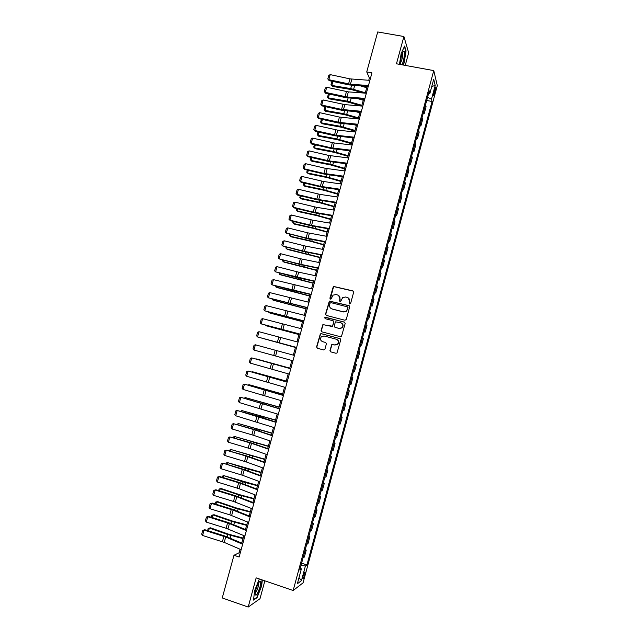 <?xml version="1.0" encoding="UTF-8"?>
<svg xmlns="http://www.w3.org/2000/svg" width="639" height="639" viewBox="0 0 639 639"><rect width="100%" height="100%" fill="white"/><g stroke="black" fill="none" stroke-linecap="round" stroke-linejoin="round"><path stroke-width="0.96" d="M349.693 303.996L350.619 303.437L353.671 292.207L352.92 290.889L333.382 286.392L329.892 298.181L330.411 299.1L331.042 298.972L333.087 295.13L335.946 294.571L337.496 294.962C339.453 295.665 340.252 297.071 339.892 299.164L339.501 300.618L340.02 301.536L340.675 301.4L342.632 297.622L345.587 296.999L347.145 297.391C349.11 298.101 349.908 299.515 349.557 301.616L349.158 303.07L349.693 303.996M304.747 574.733L305.138 572.025C304.715 571.617 304.036 572.919 303.11 575.955L302.718 578.654C303.15 579.062 303.829 577.752 304.747 574.733M329.964 350.515L330.714 351.857L335.962 353.271L336.993 352.992L340.707 339.932L339.948 338.598L321.305 333.662L320.347 333.885L316.577 346.913L317.319 348.255L323.614 349.948L324.939 349.166L326.401 343.814L325.65 342.472L322.527 341.641C320.203 340.411 319.859 338.726 321.489 336.585L324.069 335.986L336.346 339.237C338.638 340.403 339.029 342.065 337.52 344.221L334.804 344.916L331.745 344.621L329.964 350.515L330.754 351.865M405.238 65.386L408.664 52.805L403.904 36.519L396.46 63.788L433.769 70.602L293.165 590.516L256.159 577.872L248.196 607.05L222.252 597.944L233.978 555.267L239.138 557.008L371.938 72.886L366.738 71.919L369.366 78.03L368.751 80.282M403.904 36.519L377.713 31.95L366.738 71.919M344.94 320.243L346.266 319.452L349.661 306.952L348.91 305.634L329.349 301.065L325.547 314.092L326.289 315.41L344.94 320.243M345.188 323.43L341.466 336.481L340.459 336.737L321.808 331.817L321.066 330.491L322.895 324.58L331.377 326.345L332.703 325.563L333.67 322.016L332.919 320.69L325.067 318.653L324.82 317.319L344.437 322.096L345.188 323.43M434.592 89.172L433.434 95.762C433.665 96.265 434.049 95.61 434.576 93.789L435.726 87.208C435.502 86.696 435.119 87.359 434.592 89.172M433.769 70.602L437.3 85.602L303.07 582.832L293.165 590.516M428.569 93.574L429.919 93.31L429.288 90.922L299.763 569.988L301.384 568.846L300.274 568.087M429.919 93.31L433.713 79.268L435.199 85.434L431.477 99.229L427.571 97.264M426.708 100.467L432.068 101.489L431.477 99.229M432.068 101.489L306.936 564.932L305.402 566.018L301.448 580.659L297.351 583.774L301.384 568.846M248.196 607.05L259.993 598.703L264.858 580.843M240.072 549.228L239.098 552.767L233.978 555.267M367.066 86.417L365.22 93.158M363.543 99.253L361.682 106.05L347.928 102.088L329.085 98.845L327.527 97.216L328.454 93.885M360.013 112.113L358.136 118.966M356.482 124.988L354.581 131.906M352.944 137.888L351.027 144.861M349.397 150.812L347.464 157.849M345.843 163.752L343.902 170.845M342.288 176.715L340.323 183.872M338.726 189.703L336.745 196.916M335.156 202.707L333.159 209.983M331.585 215.734L329.572 223.067M327.999 228.786L325.97 236.182M324.412 241.854L322.368 249.314M320.826 254.945L318.757 262.461M317.224 268.06L315.147 275.641M313.621 281.192L311.52 288.836M310.011 294.347L307.894 302.055M306.393 307.527L304.26 315.291M302.774 320.73L300.626 328.55M299.14 333.949L296.983 341.841M295.514 347.193L293.325 355.14M291.863 360.468L289.683 368.431M288.205 373.807L286.032 381.731M284.539 387.17L282.374 395.054M280.872 400.549L278.716 408.401M277.19 413.952L275.05 421.764M273.508 427.379L271.375 435.159M269.818 440.83L267.693 448.57M266.12 454.297L264.011 462.005M262.421 467.796L260.313 475.456M258.707 481.311L256.614 488.939M254.993 494.85L252.908 502.438M251.271 508.412L249.202 515.961M247.549 521.991L245.48 529.507M243.81 535.602L241.758 543.078M370.476 78.246L369.366 78.03M240.2 553.142L239.098 552.767M423.282 113.143L424.296 113.343L426.077 106.745L425.526 104.836M419.847 125.843L420.861 126.051L422.643 119.437L422.075 117.6M416.404 138.567L417.419 138.775L419.208 132.153L418.617 130.396M412.962 151.307L413.976 151.515L415.765 144.885L415.15 143.208M409.511 164.071L410.526 164.279L412.323 157.641L411.684 156.036M406.053 176.851L407.067 177.067L408.864 170.413L408.209 168.888M402.594 189.655L403.608 189.871L405.406 183.209L404.727 181.764M399.127 202.475L400.142 202.699L401.939 196.029L401.244 194.655M395.653 215.319L396.667 215.551L398.472 208.865L397.746 207.571M392.178 228.187L393.185 228.419L394.998 221.725L394.255 220.511M388.696 241.071L389.702 241.31L391.515 234.601L390.748 233.467M385.205 253.979L386.212 254.218L388.033 247.501L387.242 246.446M381.707 266.902L382.721 267.15L384.534 260.424L383.727 259.442M378.208 279.858L379.215 280.106L381.036 273.364L380.205 272.47M374.702 292.822L375.708 293.077L377.537 286.328L376.675 285.505M371.187 305.817L372.202 306.073L374.023 299.308L373.144 298.573M367.673 318.829L368.679 319.085L370.508 312.319L369.606 311.656M364.142 331.857L365.157 332.12L366.986 325.339L366.067 324.764M360.62 344.916L361.626 345.18L363.463 338.39L362.513 337.895M357.081 357.992L358.088 358.263L359.933 351.458L358.958 351.043M353.543 371.091L354.549 371.363L356.394 364.549L355.396 364.214M351.841 377.385L352.848 377.657L351.833 377.409M349.972 384.279L351.003 384.486L352.848 377.657M348.287 390.509L349.293 390.788L348.255 390.621M346.394 397.498L347.448 397.626L349.293 390.788M344.733 403.664L345.739 403.944L344.677 403.856M342.816 410.749L343.894 410.797L345.739 403.944M341.17 416.836L342.177 417.123L341.098 417.115M339.229 424.016L340.323 423.984L342.177 417.123M337.608 430.023L338.614 430.319L337.504 430.398M335.635 437.308L336.753 437.188L338.614 430.319M334.029 443.242L335.036 443.538L333.909 443.698M332.032 450.623L333.183 450.423L335.036 443.538M330.451 456.478L331.457 456.781L330.307 457.021M328.43 463.962L329.596 463.674L331.457 456.781M326.864 469.737L327.879 470.04L326.697 470.368M324.82 477.317L326.01 476.95L327.879 470.04M323.278 483.02L324.285 483.324L323.078 483.739M321.201 490.696L322.415 490.241L324.285 483.324M319.684 496.319L320.69 496.631L319.46 497.126M317.575 504.099L318.813 503.564L320.69 496.631M316.081 509.642L317.088 509.962L315.834 510.537M313.949 517.526L315.211 516.903L317.088 509.962M312.471 522.99L313.477 523.309L312.199 523.972M310.314 530.969L311.6 530.266L313.477 523.309M308.853 536.361L309.859 536.68L308.565 537.431M306.672 544.436L307.982 543.645L309.859 536.68M305.234 549.748L306.241 550.075L304.923 550.914M303.022 557.927L304.356 557.056L306.241 550.075M301.608 563.159L306.936 564.932M424.296 113.343L423.729 111.474M420.861 126.051L420.278 124.254M417.419 138.775L416.82 137.05M413.976 151.515L413.353 149.877M410.526 164.279L409.879 162.713M407.067 177.067L406.396 175.581M403.608 189.871L402.913 188.465M400.142 202.699L399.423 201.373M396.667 215.551L395.932 214.297M393.185 228.419L392.434 227.244M389.702 241.31L388.927 240.216M386.212 254.218L385.413 253.204M382.721 267.15L381.898 266.215M379.215 280.106L378.368 279.243M375.708 293.077L374.845 292.303M372.202 306.073L371.307 305.37M368.679 319.085L367.768 318.47M365.157 332.12L364.222 331.585M361.626 345.18L360.668 344.725M358.088 358.263L357.105 357.888M354.549 371.363L353.543 371.067M300.985 565.451L305.402 566.018M431.756 86.489L435.199 85.434M301.448 580.659L299.004 577.648M403.193 65.01L404.128 62.965L406.061 50.904L404.615 46.048L401.164 53.508L399.455 64.331M259.33 578.958L254.61 590.724L253.515 600.101L257.054 597.649L261.607 586.099L262.341 579.988M256.598 597.489L257.054 597.649M349.565 303.948L349.757 301.76L348.375 297.99M338.686 295.53L340.108 299.316L339.916 301.504M353.399 291.16L333.606 286.552L330.315 299.068M349.333 305.857L329.58 301.209L325.778 314.22L326.17 315.378M347.888 307.75L347.36 306.824L330.986 302.646L330.059 303.198L329.644 304.723C329.285 306.816 330.083 308.222 332.032 308.941L343.223 311.816L346.306 311.105L348.095 307.886L347.68 307M331.274 308.645L332.032 308.941M348.095 307.886L346.514 311.233L343.431 311.944L332.256 309.076M333.254 320.85L333.893 322.136L332.568 326.233L323.134 324.7L321.305 330.595L321.776 331.809M344.788 322.264L325.706 317.303L325.059 317.439L325.043 318.645M339.237 328.406L341.889 327.759C343.47 325.602 343.103 323.925 340.779 322.735L335.483 321.832L334.157 325.938L334.9 327.272L339.453 328.518L342.097 327.863C343.582 326.018 343.391 324.412 341.522 323.046M339.453 328.518L335.124 327.384M336.865 339.429C338.902 340.707 339.197 342.336 337.735 344.309L335.028 345.004L331.976 344.709L330.195 350.595M325.65 342.472L322.767 341.737M340.22 338.71L321.545 333.766L320.586 333.989L316.824 347.001L317.375 348.263M360.755 85.961L366.706 87.735M332.919 81.457L331.817 85.442L350.715 88.589L365.332 92.743M330.97 84.779L332.52 86.425L330.97 84.779L332 81.257M363.359 93.014L351.37 89.58L332.52 86.425M368.479 85.506L350.444 84.236L328.805 79.691L329.165 80.642L348.87 84.899L368.208 86.497M369.893 80.354L349.964 78.877L330.203 74.627L328.805 79.691L327.799 78.932L328.781 75.394L330.203 74.627M329.165 80.642L327.799 78.932M358.455 98.845L363.264 100.267M329.42 94.093L328.366 97.895L347.257 101.138L361.89 105.291M327.527 97.216L329.085 98.845M356.266 111.777L359.821 112.823M325.922 106.753L324.916 110.371L343.798 113.702L358.439 117.848M324.085 109.676L325.642 111.29L324.085 109.676L324.947 106.537M358.247 118.566L344.477 114.621L325.642 111.29M354.23 124.765L356.37 125.396M322.407 119.437L321.465 122.864L340.331 126.29L354.988 130.428M320.634 122.145L322.2 123.742L320.634 122.145L321.441 119.221M354.805 131.107L341.018 127.169L322.2 123.742M364.941 98.398L346.937 96.968L325.299 92.359L325.666 93.27L345.372 97.583L364.685 99.341M366.363 93.238L348.343 91.872L326.697 87.287L325.299 92.359L324.292 91.585L325.275 88.038L326.697 87.287M325.666 93.27L324.292 91.585M361.402 111.314L341.546 109.421L321.784 105.044L322.168 105.922L341.873 110.291L361.155 112.208M362.816 106.146L344.828 104.612L323.19 99.972L321.784 105.044L320.786 104.253L321.768 100.706L323.19 99.972M322.168 105.922L320.786 104.253M357.848 124.254L339.908 122.488L318.262 117.752L318.661 118.59L338.366 123.015L357.616 125.1M359.27 119.078L339.437 117.073L319.668 112.664L318.262 117.752L317.271 116.945L318.254 113.391L319.668 112.664M318.661 118.59L317.271 116.945M352.353 137.824L352.912 137.992M318.901 132.137L317.998 135.372L336.865 138.895L351.53 143.032M317.176 134.645L318.749 136.227L317.176 134.645L317.926 131.914M351.354 143.671L337.56 139.741L318.749 136.227M354.294 137.209L336.378 135.284L314.739 130.484L315.147 131.283L334.852 135.756L354.078 138.008M355.723 132.025L337.791 130.164L316.145 125.388L314.739 130.484L313.749 129.661L314.731 126.099L316.145 125.388M315.147 131.283L313.749 129.661M401.851 64.771C403.808 62.047 405.414 50.633 403.76 51.08L403.592 51.136C401.763 53.628 400.725 57.774 400.469 63.565L400.573 64.539M400.469 62.886C402.035 60.29 402.69 57.135 402.442 53.444L402.322 53.221M404.383 46.535L405.749 51.096L403.88 62.782L402.889 64.954M255.896 589.669L255.129 593.974C255.84 596.818 257.453 594.478 259.977 586.969C260.88 583.431 260.976 581.482 260.249 581.139C258.907 581.69 257.461 584.533 255.896 589.669M255.225 592.808C256.167 592.233 257.134 590.292 258.132 586.977L258.476 583.072M262.046 579.885L261.295 586.099L256.878 597.289L253.571 599.582M315.378 144.853L314.532 147.905L333.382 151.523L348.063 155.652M313.709 147.162L315.291 148.719L313.709 147.162L314.412 144.638M347.904 156.259L334.093 152.33L315.291 148.719M311.856 157.601L311.065 160.461L329.9 164.167L344.597 168.297M310.242 159.694L311.832 161.236L310.242 159.694L310.881 157.37M344.445 168.864L330.619 164.942L311.832 161.236M308.325 170.357L307.583 173.033L326.417 176.835L341.122 180.957M307.351 170.134L306.768 172.25L308.357 173.776L327.144 177.57L340.978 181.484M304.787 183.145L304.1 185.622L322.919 189.519L337.648 193.641M303.821 182.914L303.285 184.823L304.891 186.332L323.661 190.222L337.512 194.136M301.241 195.949L300.61 198.234L319.42 202.228L334.157 206.341M300.274 195.718L299.803 197.419L301.408 198.913L320.171 202.89L334.037 206.796M350.739 150.189L330.978 147.769L311.209 143.232L311.624 143.999L331.337 148.52L350.531 150.94M352.161 144.997L334.261 142.968L312.623 138.128L311.209 143.232L310.219 142.393L311.209 138.823L312.623 138.128M311.624 143.999L310.219 142.393M347.169 163.185L329.317 160.932L307.671 155.996L308.102 156.723L327.815 161.308L346.977 163.896M348.598 157.985L328.853 155.461L309.084 150.884L307.671 155.996L306.688 155.141L307.678 151.571L309.084 150.884M308.102 156.723L306.688 155.141M343.598 176.204L323.901 173.433L304.132 168.784L304.571 169.479L324.285 174.112L343.415 176.867M345.028 170.996L325.323 168.297L305.546 163.672L304.132 168.784L303.15 167.913L304.14 164.335L305.546 163.672M304.571 169.479L303.15 167.913M340.02 189.248L320.355 186.3L300.586 181.596L301.033 182.251L320.746 186.939L339.852 189.863M341.45 184.032L323.646 181.508L301.999 176.468L300.586 181.596L299.603 180.709L300.602 177.123L301.999 176.468M301.033 182.251L299.603 180.709M336.441 202.315L318.677 199.56L297.031 194.432L297.486 195.047L317.208 199.791L336.282 202.882M337.871 197.084L320.099 194.4L298.453 189.296L297.031 194.432L296.057 193.521L297.047 189.935L298.453 189.296M297.486 195.047L296.057 193.521M297.694 208.769L297.119 210.87L315.914 214.952L330.667 219.065M296.728 208.538L296.312 210.031L297.926 211.509L316.68 215.583L330.555 219.481M332.847 215.399L313.246 212.092L293.469 207.276L293.94 207.859L313.661 212.659L332.703 215.918M334.285 210.159L316.537 207.308L294.891 202.14L293.469 207.276L292.502 206.357L293.493 202.763L294.891 202.14M293.94 207.859L292.502 206.357M294.14 221.613L293.613 223.522L312.407 227.7L327.168 231.813M293.173 221.382L292.814 222.668L294.435 224.129L313.174 228.299L327.064 232.189M329.253 228.506L311.552 225.415L289.906 220.151L290.386 220.695L310.115 225.543L329.125 228.978M330.69 223.259L312.974 220.239L291.328 215L289.906 220.151L288.94 219.217L289.938 215.615L291.328 215M290.386 220.695L288.94 219.217M290.585 234.481L290.106 236.198L308.893 240.464L323.669 244.577M289.611 234.241L289.315 235.32L290.937 236.765L309.675 241.023L323.574 244.913M325.65 241.638L306.113 237.972L286.336 233.043L306.552 238.459L325.531 242.061M327.096 236.382L307.543 232.788L287.766 227.883L286.336 233.043L285.369 232.093L286.368 228.482L287.766 227.883M286.831 233.547L285.369 232.093M287.015 247.365L286.599 248.891L320.163 257.357M286.048 247.125L285.809 247.996L287.438 249.418L320.075 257.661M322.04 254.785L304.404 251.359L282.757 245.959L302.99 251.391L321.944 255.161M323.486 249.522L305.833 246.159L284.187 240.791L282.757 245.959L281.799 244.993L282.797 241.374L284.187 240.791M283.444 260.273L283.077 261.599L316.648 270.161M282.478 260.033L282.294 260.688L283.932 262.102L316.577 270.425M318.43 267.957L300.825 264.362L279.171 258.899L299.419 264.338L318.342 268.284M319.875 262.685L300.394 258.731L280.609 253.715L279.171 258.899L278.221 257.908L279.219 254.29L280.609 253.715M279.874 273.204L279.555 274.339L313.126 282.989M278.9 272.957L280.417 274.794L313.062 283.213M314.811 281.152L275.585 271.855L295.841 277.318L314.731 281.432M316.257 275.872L298.669 272.174L277.022 266.663L275.585 271.855L274.634 270.848L275.641 267.222L277.022 266.663M276.288 286.152L276.032 287.087L309.603 295.833M275.321 285.905L276.903 287.518L309.548 296.025M272.701 299.124L272.494 299.867L306.073 308.701M271.727 298.868L273.38 300.25L306.033 308.853M269.107 312.12L268.955 312.663L302.535 321.593M268.38 311.92L269.85 313.014L302.503 321.697M265.504 325.131L298.996 334.501M265.057 325.003L266.311 325.794L298.972 334.572M261.902 338.159L295.442 347.432M261.71 338.111L295.434 347.456M289.763 368.128L256.167 358.894L289.755 368.16M286.216 381.068L252.597 371.778L286.192 381.148M252.014 372.018L252.501 372.154M282.654 394.039L249.026 384.694L282.622 394.151M248.116 385.045L249.026 384.694L248.867 385.261M279.091 407.019L245.448 397.626L279.051 407.171M244.266 398.113L245.448 397.626L245.24 398.393M275.521 420.031L241.869 410.573L275.473 420.222M240.631 411.268L241.869 410.573L241.598 411.548M271.95 433.058L238.275 423.545L271.887 433.29M236.981 424.44L238.275 423.545L237.956 424.719M268.372 446.11L234.681 436.541L268.292 446.381M233.331 437.635L233.523 436.932L234.681 436.541L234.305 437.915M264.778 459.177L231.086 449.56L264.698 459.489M229.673 450.846L229.928 449.936L231.086 449.56L230.647 451.134M261.191 472.269L227.476 462.596L246.071 468.579L261.095 472.62M226.014 464.09L226.326 462.955L227.476 462.596L226.981 464.377M257.589 485.384L223.866 475.648L242.445 481.742L257.485 485.776M222.34 477.349L222.715 475.991L223.866 475.648L223.315 477.637M253.987 498.516L239.817 494.746L221.294 488.579L220.247 488.731L238.818 494.921L253.867 498.955M218.666 490.624L219.105 489.051L220.247 488.731L219.64 490.92M250.376 511.671L236.19 507.909L217.675 501.639L216.621 501.831L235.176 508.117L250.248 512.151M214.984 503.931L215.487 502.134L216.621 501.831L215.958 504.227M311.185 294.371L271.99 284.826L292.263 290.306L311.121 294.603M312.639 289.076L273.428 279.634L271.99 284.826L271.048 283.812L272.054 280.178L273.428 279.634M307.551 307.607L268.396 297.83L307.503 307.79M309.004 302.311L269.834 292.622L268.396 297.83L267.445 296.792L268.46 293.157L269.834 292.622M303.916 320.866L264.786 310.85L303.876 321.002M305.37 315.562L266.231 305.634L264.786 310.85L263.843 309.795L264.858 306.153L266.231 305.634M300.274 334.149L261.175 323.885L300.25 334.229M301.728 328.829L262.621 318.669L261.175 323.885L260.241 322.823L261.247 319.173L262.621 318.669M296.624 347.448L257.557 336.953L296.616 347.488M298.086 342.129L259.003 331.721L257.557 336.953L256.622 335.866L257.637 332.208L259.003 331.721M292.966 360.779L253.931 350.036L255.384 344.796L254.018 345.268L253.004 348.934L253.931 350.036M294.427 355.444L255.384 344.796M289.307 374.127L250.304 363.136L251.758 357.896L250.392 358.351L249.378 362.017L250.304 363.136M290.769 368.783L251.758 357.896L290.785 368.743M285.641 387.498L246.67 376.267L248.124 371.011L246.766 371.459L245.751 375.133L246.67 376.267M287.103 382.146L248.124 371.011L287.135 382.05M281.967 400.885L243.028 389.415L244.489 384.151L243.132 384.582L242.109 388.256L243.028 389.415M283.436 395.525L244.489 384.151L283.476 395.389M278.284 414.304L239.377 402.586L240.839 397.314L239.489 397.73L238.467 401.412L239.377 402.586M279.754 408.936L240.839 397.314L279.81 408.744M274.602 427.739L235.727 415.773L237.189 410.494L235.839 410.893L234.817 414.583L235.727 415.773M276.072 422.363L237.189 410.494L257.589 416.141L276.136 422.123M270.904 441.198L253.715 435.343L232.069 428.985L233.531 423.697L232.189 424.088L231.158 427.779L232.069 428.985M272.382 435.814L255.185 430.031L233.531 423.697L253.947 429.368L272.462 435.518M267.206 454.68L250.057 448.65L228.403 442.22L229.872 436.924L228.522 437.3L227.5 440.998L228.403 442.22M268.692 449.289L251.518 443.322L229.872 436.924L250.296 442.611L268.779 448.945M263.5 468.187L246.382 461.973L224.736 455.479L226.198 450.175L224.864 450.527L223.834 454.241L224.736 455.479M264.985 462.78L246.015 456.046L226.198 450.175L246.638 455.879L265.089 462.388M259.793 481.71L242.7 475.32L221.054 468.754L222.524 463.443L221.19 463.786L223.219 463.251L242.98 469.162L261.399 475.855M223.219 463.251L244.178 469.984L261.279 476.303M221.054 468.754L220.159 467.5L221.19 463.786M256.071 495.265L239.018 488.691L217.372 482.054L218.85 476.734L217.508 477.061L219.552 476.502L239.305 482.469L257.701 489.346M219.552 476.502L218.85 476.734L240.496 483.34L257.565 489.841M217.372 482.054L216.477 480.784L217.508 477.061M252.349 508.836L233.499 501.447L213.682 495.377L215.159 490.049L213.825 490.361L215.878 489.778L235.631 495.8L253.995 502.861M215.878 489.778L215.159 490.049L236.805 496.727L253.843 503.404M213.682 495.377L212.795 494.083L213.825 490.361M248.619 522.43L229.8 514.85L209.983 508.724L211.469 503.38L210.135 503.676L212.196 503.069L231.957 509.155L250.28 516.4M212.196 503.069L211.469 503.38L233.115 510.13L250.113 516.991M209.983 508.724L209.105 507.414L210.135 503.676M246.758 524.851L232.556 521.097L214.057 514.722L212.995 514.946L231.542 521.344L246.622 525.37M211.301 517.255L211.86 515.242L212.995 514.946L212.268 517.558M244.889 536.049L226.102 528.277L206.285 522.087L207.763 516.743L206.445 517.023L208.506 516.384L228.267 522.534L246.558 529.955M208.506 516.384L207.763 516.743L229.417 523.565L246.382 530.602M206.285 522.087L205.407 520.761L206.445 517.023M243.139 538.046L228.922 534.3L210.439 527.822L209.352 528.094L227.891 534.587L242.988 538.605M207.611 530.602L208.226 528.365L210.439 527.822M208.226 528.365L209.352 528.094L208.578 530.905M241.143 549.692L224.225 542.399L202.579 535.474L204.065 530.122L202.739 530.386L204.815 529.723L224.577 535.929L242.836 543.533M204.815 529.723L204.065 530.122L225.711 537.016L242.644 544.236M202.579 535.474L201.7 534.132L202.739 530.386M434.009 91.345L435.175 91.561M433.53 93.59L434.576 93.789M351.618 85.314L350.715 88.589M354.661 85.53L353.631 89.268M350.444 84.236L351.849 79.148M348.567 83.957L349.964 78.877M348.119 98.015L347.257 101.138M351.154 98.254L350.172 101.825M344.621 110.731L343.798 113.702M347.648 111.002L346.713 114.397M341.106 123.471L340.331 126.29M344.133 123.766L343.255 126.985M346.937 96.968L348.343 91.872M345.06 96.681L346.458 91.585M343.423 109.716L344.828 104.612M341.546 109.421L342.951 104.317M339.908 122.488L341.314 117.376M338.031 122.177L339.437 117.073M337.6 136.227L336.865 138.895M340.619 136.554L339.78 139.598M336.378 135.284L337.791 130.164M334.509 134.965L335.914 129.845M334.077 149.015L333.382 151.523M337.088 149.366L336.306 152.226M330.555 161.811L329.9 164.167M333.558 162.194L332.823 164.878M327.016 174.631L326.417 176.835M330.028 175.046L329.333 177.554M323.486 187.475L322.919 189.519M326.481 187.914L325.842 190.246M319.939 200.342L319.42 202.228M322.935 200.806L322.344 202.954M332.855 148.096L334.261 142.968M330.978 147.769L332.392 142.641M329.317 160.932L330.73 155.796M327.44 160.589L328.853 155.461M325.778 173.784L327.192 168.64M323.901 173.433L325.323 168.297M322.224 186.66L323.646 181.508M320.355 186.3L321.776 181.149M318.677 199.56L320.099 194.4M316.808 199.184L318.23 194.024M316.393 213.226L315.914 214.952M319.38 213.722L318.837 215.686M315.115 212.475L316.537 207.308M313.246 212.092L314.676 206.924M312.838 226.126L312.407 227.7M315.826 226.653L315.331 228.442M311.552 225.415L312.974 220.239M309.683 225.016L311.113 219.848M309.276 239.058L308.893 240.464M312.255 239.609L311.816 241.215M307.982 238.379L309.412 233.187M306.113 237.972L307.543 232.788M305.714 252.006L305.37 253.252M308.685 252.581L308.294 254.01M304.404 251.359L305.833 246.159M302.543 250.935L303.972 245.743M302.143 264.969L301.84 266.064M305.107 265.576L304.771 266.822M300.825 264.362L302.255 259.154M298.964 263.931L300.394 258.731M298.565 277.965L298.309 278.892M301.528 278.596L301.233 279.658M297.231 277.382L298.669 272.174M295.378 276.943L296.808 271.735M294.978 290.969L294.771 291.743M297.942 291.64L297.694 292.518M291.392 304.004L291.224 304.611M294.347 304.699L294.156 305.394M287.798 317.056L287.678 317.503M290.745 317.783L290.601 318.294M267.685 390.086L267.557 390.549M270.624 390.9L270.473 391.435M264.099 403.113L263.923 403.744M267.03 403.944L266.838 404.663M260.504 416.165L260.281 416.963M263.444 416.995L263.188 417.906M256.902 429.24L256.638 430.207M259.841 430.079L259.538 431.181M253.3 442.332L252.988 443.466M256.239 443.178L255.88 444.464M249.689 455.447L249.33 456.749M252.629 456.294L252.213 457.78M246.071 468.579L245.664 470.048M249.01 469.441L248.547 471.111M242.445 481.742L241.997 483.38M245.384 482.605L244.873 484.474M238.818 494.921L238.315 496.727M241.758 495.792L241.191 497.845M235.176 508.117L234.633 510.098M238.123 508.995L237.5 511.248M293.644 290.425L295.082 285.21M291.783 289.978L293.221 284.762M290.042 303.493L291.48 298.269M288.181 303.03L289.627 297.806M286.432 316.585L287.877 311.345M284.579 316.105L286.024 310.873M282.821 329.692L284.267 324.444M280.968 329.205L282.414 323.965M279.203 342.823L280.657 337.568M277.358 342.32L278.804 337.072M275.585 355.971L277.03 350.707M273.732 355.468L275.185 350.204M271.95 369.15L273.404 363.879M270.105 368.631L271.559 363.359M268.316 382.346L269.778 377.066M266.471 381.81L267.925 376.539M264.682 395.557L266.136 390.269M262.829 395.014L264.29 389.734M261.031 408.8L262.493 403.505M259.186 408.241L260.648 402.953M257.381 422.059L258.843 416.756M255.536 421.492L256.998 416.189M253.715 435.343L255.185 430.031M251.878 434.768L253.34 429.456M250.057 448.65L251.518 443.322M248.212 448.059L249.681 442.739M246.382 461.973L247.852 456.645M244.545 461.374L246.015 456.046M242.7 475.32L244.178 469.984M240.863 474.713L242.341 469.369M239.018 488.691L240.496 483.34M237.189 488.068L238.659 482.725M235.328 502.086L236.805 496.727M233.499 501.447L234.976 496.096M231.637 515.505L233.115 510.13M229.8 514.85L231.278 509.491M231.542 521.344L230.951 523.485M234.481 522.223L233.81 524.675M227.931 528.94L229.417 523.565M226.102 528.277L227.58 522.91M227.891 534.587L227.252 536.904M230.839 535.474L230.112 538.118M224.225 542.399L225.711 537.016M222.396 541.728L223.882 536.345M402.626 52.502L403.76 51.08M258.803 582.512L260.249 581.139"/></g></svg>
